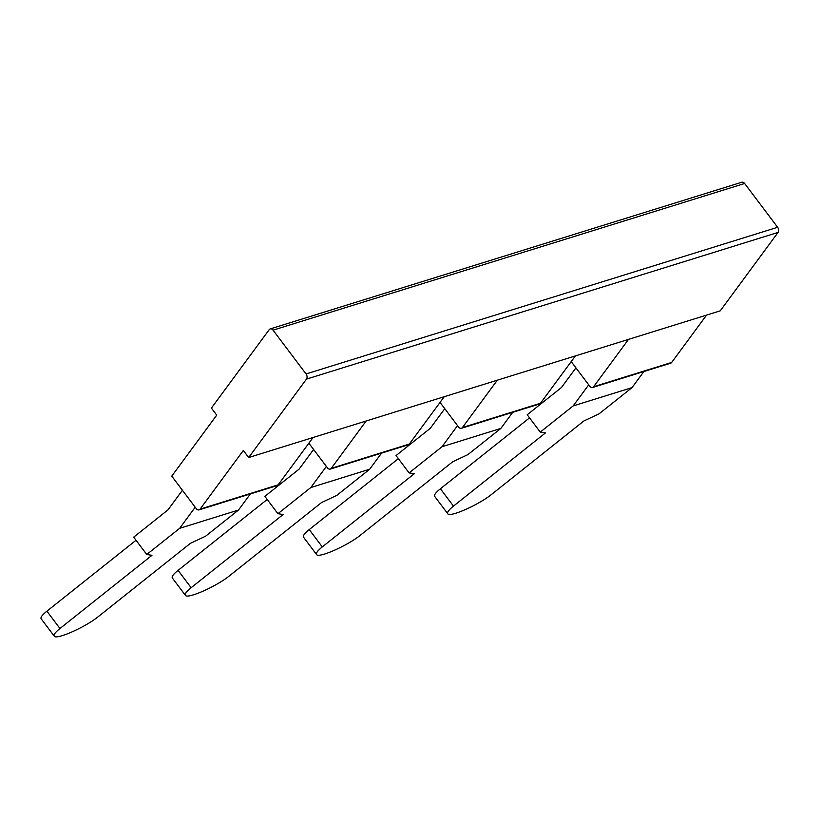 <?xml version="1.0" encoding="UTF-8"?>
<svg xmlns="http://www.w3.org/2000/svg" width="819" height="819" viewBox="0 0 819 819"><rect width="100%" height="100%" fill="white"/><g stroke="black" fill="none" stroke-linecap="round" stroke-linejoin="round"><path stroke-width="1.23" d="M321.55 502.549L336.793 495.393L369.686 469.215L310.821 487.53L277.928 513.697L283.159 514.496L191.134 587.714C186.497 591.451 184.582 593.98 185.391 595.311C187.162 599.406 216.687 586.322 229.525 575.767L321.55 502.549M195.198 507.237L179.648 528.327L146.755 554.494L151.986 555.292L59.961 628.511C55.323 632.248 53.409 634.786 54.218 636.107L41.155 618.775C40.346 617.444 42.26 614.915 46.898 611.179L136.026 540.264M54.218 636.107C55.989 640.202 85.524 627.129 98.352 616.574L190.377 543.355L205.62 536.189L238.513 510.022L250.379 493.918M146.755 554.494L133.692 537.162L167.956 509.909L182.422 490.274M366.175 420.976L331.265 468.335L409.326 444.052L444.236 396.703M409.326 444.052A3.747 2.611 72.7 0 1 408.312 444.799L330.252 469.082A3.747 2.611 72.7 0 1 327.426 467.833L308.865 443.202M185.391 595.311L172.328 577.979C171.519 576.648 173.433 574.119 178.071 570.372L267.199 499.467M497.338 380.18L462.438 427.528L540.499 403.255L575.409 355.896M540.499 403.255A3.747 2.611 72.7 0 1 539.475 404.002L461.414 428.286A3.747 2.611 72.7 0 1 458.589 427.027L440.038 402.395M444.768 408.681L430.292 428.306L396.038 455.569L409.091 472.901L414.332 473.689L322.297 546.908C317.67 550.655 315.755 553.183 316.564 554.514C318.335 558.599 347.86 545.526 360.688 534.971L452.723 461.752L467.966 454.586L500.859 428.419L512.725 412.326M540.264 432.104L545.505 432.893L453.47 506.111C448.843 509.848 446.928 512.387 447.737 513.708C449.498 517.803 479.033 504.729 491.861 494.174L583.896 420.956L599.129 413.79L632.022 387.622L573.157 405.927L540.264 432.104L527.201 414.762L561.465 387.51L575.941 367.874M573.157 405.927L588.707 384.838M179.648 528.327L238.513 510.022M632.022 387.622L643.888 371.529M277.928 513.697L264.865 496.365L299.119 469.113L313.595 449.477M409.091 472.901L441.994 446.734L500.859 428.419M310.821 487.53L326.371 466.431M447.737 513.708L434.674 496.375C433.865 495.045 435.78 492.516 440.407 488.779L529.545 417.864M316.564 554.514L303.501 537.172C302.692 535.851 304.607 533.312 309.244 529.576L398.372 458.671M331.265 468.335A3.747 2.611 72.7 0 1 330.252 469.082M369.686 469.215L381.552 453.122M462.438 427.528A3.747 2.611 72.7 0 1 461.414 428.286M441.994 446.734L457.545 425.634M778.05 232.432A3.747 2.611 -107.3 0 0 777.63 227.283L306.06 373.966A3.747 2.611 -107.3 0 1 306.47 379.115L248.669 457.534L720.239 310.851L778.05 232.432L306.47 379.115M270.229 328.91L741.809 182.227A3.747 2.611 -107.3 0 1 744.635 183.487L273.055 330.159A3.747 2.611 -107.3 0 0 270.229 328.91A3.747 2.611 -107.3 0 0 269.216 329.658L211.404 408.077L216.728 415.141L171.765 476.126L196.253 508.63A3.747 2.611 72.7 0 0 199.078 509.879L277.139 485.595A3.747 2.611 72.7 0 0 278.153 484.848L313.063 437.5M199.078 509.879A3.747 2.611 72.7 0 0 200.092 509.131L243.345 450.46L248.669 457.534M273.055 330.159L306.06 373.966M744.635 183.487L777.63 227.283M628.511 339.383L593.601 386.732L671.672 362.448L706.572 315.1M671.672 362.448A3.747 2.611 72.7 0 1 670.648 363.206L592.587 387.479A3.747 2.611 72.7 0 1 589.762 386.23L571.201 361.599M593.601 386.732A3.747 2.611 72.7 0 1 592.587 387.479M46.898 611.179L59.961 628.511M178.071 570.372L191.134 587.714M440.407 488.779L453.47 506.111M309.244 529.576L322.297 546.908M200.092 509.131L278.153 484.848"/></g></svg>
